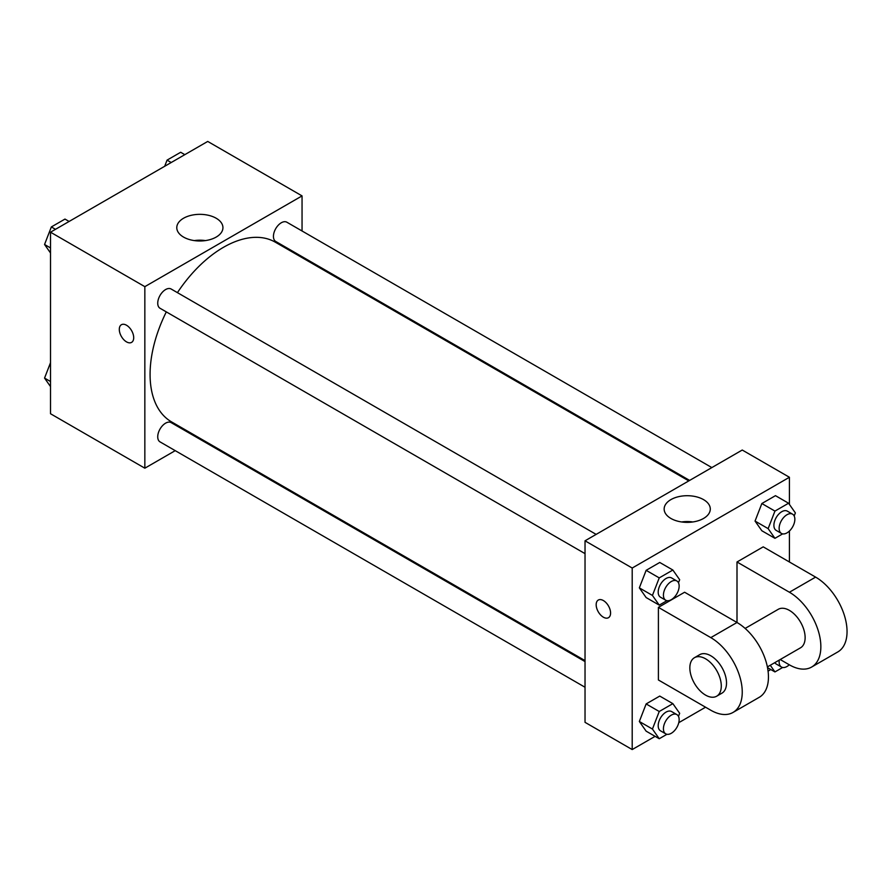 <?xml version="1.0" encoding="UTF-8"?>
<svg xmlns="http://www.w3.org/2000/svg" width="891" height="891" viewBox="0 0 891 891"><rect width="100%" height="100%" fill="white"/><g stroke="black" fill="none" stroke-linecap="round" stroke-linejoin="round"><path stroke-width="1.34" d="M175.226 450.646L144.843 468.198L50.509 413.736L50.509 232.195L207.726 141.435L302.049 195.897L302.049 230.981M198.303 437.325L197.457 437.815M166.305 311.895A103.757 59.897 120 0 0 150.078 374.398A103.757 59.897 120 0 0 171.573 421.9L585.031 660.61M688.788 480.895L275.319 242.185A103.757 59.897 120 0 0 177.432 292.638M302.049 256.653L302.049 257.622M144.843 468.198L144.843 286.657L302.049 195.897M711.853 467.586L286.857 222.215A11.115 6.415 120 0 0 278.293 225.189A11.115 6.415 120 0 0 273.437 236.371A11.115 6.415 120 0 0 275.742 241.461L689.623 480.416M585.031 661.579L171.15 422.624A11.115 6.415 120 0 0 162.585 425.597A11.115 6.415 120 0 0 157.729 436.79A11.115 6.415 120 0 0 160.035 441.88L585.031 687.251M585.031 553.634L160.035 308.264A11.115 6.415 -60 0 1 160.035 295.433A11.115 6.415 -60 0 1 171.15 289.018L596.146 534.388M144.843 286.657L50.509 232.195M183.546 237.084A23.077 13.32 180 0 1 176.786 227.662A23.077 13.32 180 0 1 199.862 214.341A23.077 13.32 180 0 1 222.939 227.662A23.077 13.32 180 0 1 208.694 239.969A23.077 13.32 180 0 1 183.546 237.084M133.706 337.711A10.191 5.881 60 0 1 131.59 342.378A10.191 5.881 60 0 1 121.41 336.497A10.191 5.881 60 0 1 121.41 324.725A10.191 5.881 60 0 1 129.262 327.465A10.191 5.881 60 0 1 133.706 337.711M131.601 342.378A10.191 5.881 60 0 1 121.41 336.497A10.191 5.881 60 0 1 121.41 324.725M194.271 240.592A23.077 13.32 180 0 1 205.453 240.592M655.108 736.345L632.198 749.565L585.031 722.334L585.031 540.804L742.248 450.033L789.415 477.264L789.415 504.429M50.509 252.966L44.55 244.479L51.355 226.938L64.976 219.075L69.108 221.458M50.509 247.921L44.55 244.479M55.498 229.321L51.355 226.938M164.679 166.294L167.062 160.124L180.684 152.272L184.816 154.655M171.206 162.518L167.062 160.124M50.509 386.571L44.55 378.085L50.509 362.715M50.509 381.526L44.55 378.085M666.947 600.679L659.24 605.123L652.435 595.433L659.24 577.891L672.861 570.028L679.666 579.718L678.474 582.781M676.848 580.977L671.614 577.947A11.115 6.415 120 0 0 663.038 580.932A11.115 6.415 120 0 0 658.193 592.114A11.115 6.415 120 0 0 660.487 597.204L665.733 600.233A11.115 6.415 120 0 0 676.848 593.807A11.115 6.415 120 0 0 676.848 580.977A11.115 6.415 120 0 0 668.283 583.95A11.115 6.415 120 0 0 663.427 595.143A11.115 6.415 120 0 0 665.733 600.233M659.24 605.123L646.142 597.56L639.337 587.871L646.142 570.329L659.752 562.466L672.861 570.028M652.435 595.433L639.337 587.871L646.142 570.329L659.752 562.466M659.24 577.891L646.142 570.329M782.654 533.876L774.947 538.32L768.142 528.63L774.947 511.089L788.568 503.226L795.373 512.915L794.182 515.978M792.556 514.174L787.321 511.144A11.115 6.415 120 0 0 778.756 514.129A11.115 6.415 120 0 0 773.9 525.311A11.115 6.415 120 0 0 776.206 530.401L781.44 533.431A11.115 6.415 120 0 0 792.556 527.004A11.115 6.415 120 0 0 792.556 514.174A11.115 6.415 120 0 0 783.991 517.148A11.115 6.415 120 0 0 779.135 528.341A11.115 6.415 120 0 0 781.44 533.431M774.947 538.32L761.85 530.758L755.045 521.068L761.85 503.526L775.471 495.663L788.568 503.226M768.142 528.63L755.045 521.068L761.85 503.526L775.471 495.663M774.947 511.089L761.85 503.526M666.947 734.284L659.24 738.728L652.435 729.05L659.24 711.497L672.861 703.645L679.666 713.323L678.474 716.386M676.848 714.582L671.614 711.564A11.115 6.415 120 0 0 663.038 714.537A11.115 6.415 120 0 0 658.193 725.72A11.115 6.415 120 0 0 660.487 730.809L665.733 733.839A11.115 6.415 120 0 0 676.848 727.424A11.115 6.415 120 0 0 676.848 714.582A11.115 6.415 120 0 0 668.283 717.567A11.115 6.415 120 0 0 663.427 728.749A11.115 6.415 120 0 0 665.733 733.839M659.24 738.728L646.142 731.166L639.337 721.487L646.142 703.935L659.752 696.071L672.861 703.645M652.435 729.05L639.337 721.487L646.142 703.935L659.752 696.071M659.24 711.497L646.142 703.935M782.654 667.482L774.947 671.925L770.269 665.265M774.814 662.648A11.115 6.415 120 0 0 776.206 664.007L781.44 667.036A11.115 6.415 120 0 0 789.281 664.775M774.947 671.925L767.519 667.637M779.291 660.053A11.115 6.415 120 0 0 779.135 661.946A11.115 6.415 120 0 0 781.44 667.036M603.385 617.196A10.191 5.881 -120 0 0 608.475 617.697A10.191 5.881 60 0 1 603.374 617.196A10.191 5.881 60 0 1 596.714 608.219A10.191 5.881 60 0 1 598.284 600.055A10.191 5.881 -120 0 0 596.725 608.219A10.191 5.881 -120 0 0 603.385 617.196M598.284 600.055A10.191 5.881 60 0 1 608.475 605.936A10.191 5.881 60 0 1 608.475 617.697M632.198 749.565L632.198 568.035L585.031 540.804L742.248 450.033M585.031 722.334L585.031 540.804M703.534 499.617A23.077 13.32 180 0 1 710.294 509.039A23.077 13.32 180 0 1 687.217 522.36A23.077 13.32 180 0 1 664.151 509.039A23.077 13.32 180 0 1 678.396 496.721A23.077 13.32 180 0 1 703.534 499.617M632.198 568.035L789.415 477.264M692.808 521.959A23.077 13.32 0 0 0 681.626 521.959M789.415 531.047L789.415 561.987M770.815 669.542L768.075 671.123M705.561 707.209L678.775 722.679M761.85 530.758L755.045 521.068M646.142 597.56L639.337 587.871M646.142 731.166L639.337 721.487M658.404 607.361L710.806 637.622A44.461 25.672 60 0 1 739.853 676.804A44.461 25.672 60 0 1 733.037 712.432A44.461 25.672 60 0 1 710.806 710.238L658.404 679.978L658.404 607.361L684.6 592.237L737.002 622.497L737.002 561.987L763.208 546.851L815.61 577.112A44.461 25.672 60 0 1 844.657 616.294A44.461 25.672 60 0 1 837.841 651.922L811.645 667.047A44.461 25.672 60 0 1 789.415 664.853L780.204 659.529M733.037 712.432L759.243 697.308A44.461 25.672 -120 0 0 766.06 661.679A44.461 25.672 -120 0 0 737.002 622.497L710.806 637.622M745.143 628.422L778.288 609.288A22.23 12.842 60 0 1 795.429 615.247A22.23 12.842 60 0 1 805.13 637.622A22.23 12.842 60 0 1 800.53 647.802L767.374 666.936M815.61 577.112L789.415 592.237L737.002 561.987M789.415 592.237A44.461 25.672 60 0 1 818.461 631.418A44.461 25.672 60 0 1 811.645 667.047M694.445 657.703L699.691 654.673A22.23 12.842 60 0 1 716.821 660.632A22.23 12.842 60 0 1 726.521 683.007A22.23 12.842 60 0 1 721.922 693.176L716.676 696.205A22.23 12.842 60 0 1 694.445 683.375A22.23 12.842 60 0 1 694.445 657.703A22.23 12.842 60 0 1 711.575 663.65A22.23 12.842 60 0 1 721.287 686.025A22.23 12.842 60 0 1 716.676 696.205"/></g></svg>
